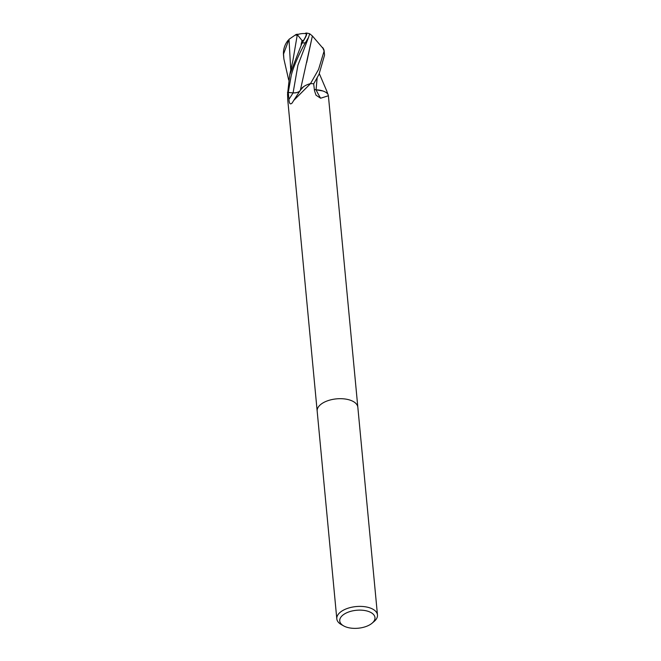 <?xml version="1.0" encoding="UTF-8"?>
<svg xmlns="http://www.w3.org/2000/svg" width="661" height="661" viewBox="0 0 661 661"><rect width="100%" height="100%" fill="white"/><g stroke="black" fill="none" stroke-linecap="round" stroke-linejoin="round"><path stroke-width="0.99" d="M357.841 407.292A20.425 10.394 -5.4 0 0 349.826 400.045A20.425 10.394 -5.4 0 0 328.021 400.64A20.425 10.394 -5.4 0 0 317.173 411.134A20.425 10.394 -5.4 0 1 328.021 400.64A20.425 10.394 -5.4 0 1 349.826 400.045A20.425 10.394 -5.4 0 1 357.841 407.292L377.472 614.986A20.425 10.394 -5.4 0 1 374.109 621.48L372.069 623.207A17.698 9.014 -5.4 0 1 346.678 627.19A17.698 9.014 -5.4 0 1 343.646 625.893A17.698 9.014 -5.4 0 1 344.695 613.838A17.698 9.014 -5.4 0 1 368.037 611.301A17.698 9.014 -5.4 0 1 372.069 623.207M317.148 77.75L316.057 89.805L314.339 89.466A5.875 2.991 174.6 0 0 316.09 89.822A16.252 8.271 -5.4 0 1 327.848 94.06A297.995 137.067 -58.6 0 0 328.021 94.449L328.393 95.754L320.618 98.225L316.024 95.201L314.487 90.681L313.669 83.773A20.425 10.394 -5.4 0 0 310.521 83.641L293.773 100.381L292.071 103.124M343.646 625.893L341.316 624.579A20.425 10.394 -5.4 0 1 336.804 618.828A20.425 10.394 -5.4 0 1 347.653 608.343A20.425 10.394 -5.4 0 1 369.458 607.748A20.425 10.394 -5.4 0 1 377.472 614.986M304.961 33.562A17.69 2.661 127.3 0 1 306.307 33.05A17.69 2.661 127.3 0 1 302.044 43.064L289.708 74.867L287.56 94.159L287.742 99.844M302.044 43.064A20.425 10.394 -5.4 0 1 305.349 42.825C299.73 52.211 293.063 67.637 291.261 75.354L288.27 92.449A20.425 10.394 -5.4 0 0 287.56 94.159L287.56 94.159A20.425 10.394 -5.4 0 1 288.254 92.482L293.071 92.895A5.875 2.991 174.6 0 0 299.912 90.995M293.773 100.381L300.829 89.499A16.252 8.271 -5.4 0 1 310.257 83.683A2.76 1.405 174.6 0 0 310.521 83.641L310.455 83.65M292.286 102.802C290.336 104.967 289.229 103.794 288.956 99.282L288.254 92.482M310.257 83.683A297.995 216.304 -109.7 0 1 309.935 84.236M317.164 77.717L316.074 89.797A299.697 137.852 -58.6 0 0 320.618 98.225M319.032 74.288L324.551 55.111L324.196 51.409A20.425 20.425 0 0 0 324.113 50.649A17.69 6.569 -155 0 1 324.138 50.98L318.569 69.438L310.496 83.641A20.425 10.394 -5.4 0 1 313.727 83.782L319.032 74.288M305.349 42.825L308.596 37.289L309.679 33.761L312.389 35.967L322.874 48.179L324.138 51.004M288.692 80.022L283.883 58.953L283.561 53.987L289.014 39.305L296.012 34.521L295.921 35.223L297.318 34.653L302.044 40.536A19.417 9.882 -5.4 0 1 303.564 40.395A16.897 2.537 -52.7 0 0 305.853 33.628A19.714 19.714 0 0 0 297.053 34.736M300.35 90.4C298.962 92.16 296.541 92.978 293.087 92.862L287.485 92.383M296.012 34.521A19.78 10.89 -97.8 0 1 298.417 34.298M312.372 35.958L306.663 62.605M326.732 90.97L327.873 94.118M322.832 90.962L316.041 89.813M322.609 47.476A17.69 6.569 -155 0 1 324.113 50.649M312.389 35.967L300.358 90.276M303.523 86.723L300.499 90.036M302.044 40.536L301.102 44.427L303.564 40.395M301.102 44.427L302.019 43.114M297.31 34.653L292.939 60.333L289.708 74.867M293.071 92.895A297.838 216.188 -109.7 0 1 288.956 99.282M324.138 50.98A20.425 10.394 -5.4 0 1 324.196 51.409M289.014 39.305L290.757 70.215M308.596 37.289L297.921 65.208L293.087 92.862M288.262 40.147A20.425 20.425 0 0 0 283.528 55.251L283.528 55.251A20.425 10.394 -5.4 0 1 283.561 53.987M328.393 95.754L357.832 407.234M317.173 411.134L336.804 618.828M287.725 99.596L317.164 411.076M309.579 33.719A20.425 20.425 0 0 0 306.307 33.05M326.815 91.168L319.346 73.702M313.843 83.575L313.595 84.005M283.883 58.953L283.528 55.251"/></g></svg>
